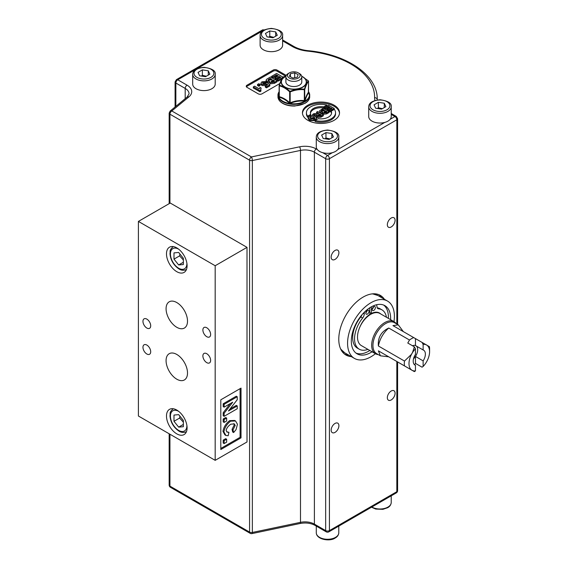 <?xml version="1.0" encoding="UTF-8"?>
<svg xmlns="http://www.w3.org/2000/svg" width="568" height="568" viewBox="0 0 568 568"><rect width="100%" height="100%" fill="white"/><g stroke="black" fill="none" stroke-linecap="round" stroke-linejoin="round"><path stroke-width="0.85" d="M289.361 72.882L288.21 73.542A7.945 4.587 0 0 0 285.889 76.787L285.889 81.948A7.945 4.587 0 0 0 291.043 86.244A7.945 4.587 0 0 0 299.819 84.959A7.945 4.587 0 0 0 301.778 81.948L301.778 76.787A7.945 4.587 0 0 0 299.45 73.542L298.299 72.882A6.319 3.649 180 0 1 298.591 77.859A6.319 3.649 180 0 1 289.517 78.128A6.319 3.649 180 0 1 289.361 72.882A6.319 3.649 180 0 1 298.299 72.882M301.693 76.14L308.268 80.826C307.018 82.395 305.733 85.172 304.398 89.162C299.599 88.715 294.785 89.46 289.964 91.391C286.407 88.168 282.885 86.13 279.399 85.292C280.642 81.295 281.934 78.519 283.262 76.957L286.009 75.97M279.122 95.978L279.158 97.242C282.587 98.051 285.988 100.018 289.361 103.135L290.369 103.291C294.998 101.409 299.648 100.692 304.306 101.132L305.037 100.706C306.244 96.887 307.494 94.203 308.772 92.662L308.502 92.08M289.361 103.135L290.17 102.765L290.17 91.917L289.964 91.391L289.659 91.838L290.17 91.917C294.899 89.971 299.62 89.24 304.349 89.723L304.725 89.503L304.398 89.162L304.349 89.723L304.306 101.132L305.037 100.706L304.349 100.572C299.62 100.174 294.891 100.898 290.17 102.765L290.369 103.291M279.279 96.695L279.279 85.846A0.532 0.376 -76.3 0 1 279.399 85.292L279.279 85.846C282.736 86.627 286.201 88.622 289.659 91.838L289.659 102.687C286.201 99.556 282.736 97.561 279.279 96.695A0.532 0.376 -75.2 0 1 279.158 97.242M308.381 91.874L308.523 92.172C307.252 93.77 305.989 96.496 304.725 100.358L304.725 89.503C305.989 85.562 307.252 82.836 308.523 81.323L308.495 81.117M308.772 92.662A0.532 0.483 37.6 0 1 308.523 92.172L308.523 81.323A0.532 0.483 38.8 0 0 308.268 80.826L301.693 76.126M283.041 77.113L283.041 77.113A0.532 0.483 38.8 0 1 283.262 76.957L283.254 76.95A0.532 0.532 0 0 0 283.041 77.113L279.151 85.463A0.532 0.532 0 0 0 279.122 85.626L279.122 96.524M308.396 80.947L308.367 80.848A0.532 0.532 0 0 1 308.538 81.238L308.403 92.059M391.224 106.812L391.224 116.539A11.253 6.497 180 0 1 390.152 119.316A11.253 6.497 180 0 1 387.93 121.14A11.253 6.497 180 0 1 384.77 122.418A11.253 6.497 180 0 1 368.717 116.539L368.717 106.812A11.253 6.497 0 0 0 375.661 112.812A11.253 6.497 0 0 0 387.93 111.406A11.253 6.497 0 0 0 391.224 106.812C391.863 103.269 388.129 100.912 380.027 99.755C372.58 100.508 368.81 102.858 368.717 106.812M317.356 149.583A11.253 6.497 180 0 1 316.284 146.814L316.284 137.087A11.253 6.497 0 0 0 323.227 143.086A11.253 6.497 0 0 0 335.496 141.68A11.253 6.497 0 0 0 338.791 137.087L338.791 146.814A11.253 6.497 180 0 1 337.719 149.583A11.253 6.497 180 0 1 335.496 151.407A11.253 6.497 180 0 1 332.337 152.693A11.253 6.497 180 0 1 322.738 152.693A11.253 6.497 180 0 1 317.356 149.583L316.262 148.951A15.89 9.173 180 0 0 299.592 146.821L251.439 156.938A2.648 1.526 120 0 0 249.572 160.183L169.938 114.203A2.648 1.526 -60 0 1 171.813 110.966L251.439 156.938A2.648 0.738 -101.9 0 1 252.348 160.538A2.648 1.526 180 0 1 249.572 160.183L249.572 532.095L169.938 486.123L169.938 434.222M279.797 83.56L261.997 93.841A2.648 1.526 180 0 1 258.255 93.841L247.016 87.351A2.648 1.526 180 0 1 246.242 86.272A2.648 1.526 180 0 1 247.016 85.193L273.229 70.056A2.648 1.526 180 0 1 276.978 70.056L286.251 75.409M307.877 120.324A18.538 10.7 180 0 1 302.446 112.755A18.538 10.7 180 0 1 320.984 102.055A18.538 10.7 180 0 1 339.522 112.755A18.538 10.7 180 0 1 328.077 122.645A18.538 10.7 180 0 1 307.877 120.324M282.615 35.457L282.615 45.184A11.253 6.497 180 0 1 279.321 49.785A11.253 6.497 180 0 1 267.052 51.191A11.253 6.497 180 0 1 260.108 45.184L260.108 35.457A11.253 6.497 0 0 0 267.052 41.464A11.253 6.497 0 0 0 279.321 40.051A11.253 6.497 0 0 0 282.615 35.457C283.254 31.915 279.52 29.557 271.419 28.4C263.971 29.153 260.201 31.503 260.108 35.457M211.907 88.7A11.253 6.497 180 0 1 199.638 90.113A11.253 6.497 180 0 1 192.694 84.107L192.694 74.38A11.253 6.497 0 0 0 199.638 80.379A11.253 6.497 0 0 0 211.907 78.973A11.253 6.497 0 0 0 215.201 74.38L215.201 84.107A11.253 6.497 180 0 1 211.907 88.7M285.889 76.787A7.945 4.587 0 0 0 291.043 81.082A7.945 4.587 0 0 0 299.819 79.804A7.945 4.587 0 0 0 301.778 76.787M294.714 72.86L298.172 74.6L297.284 77.198L292.946 78.057L289.488 76.318L290.376 73.719L294.714 72.86L294.714 77.709M290.376 76.765L290.376 73.719M277.269 35.287L272.945 37.786L267.038 36.87L265.455 33.462L269.779 30.963L275.686 31.879L277.269 35.287M273.748 37.325L269.779 36.373L269.779 30.963M275.686 36.203L275.686 31.879M269.779 36.373L268.856 37.154M385.878 106.642L381.554 109.141L375.647 108.225L374.063 104.817L378.387 102.318L384.295 103.234L385.878 106.642M382.356 108.68L378.387 107.728L378.387 102.318M384.295 107.558L384.295 103.234M378.387 107.728L377.464 108.509M183.35 258.291L183.35 264.539L178.664 264.951L173.986 259.129L173.986 252.888L178.664 252.469L183.35 258.291M178.664 264.951L183.35 262.253M179.928 254.038L179.602 255.884L173.986 259.129M179.602 255.884L183.35 259.959M369.811 307.757L369.811 314.395A17.743 10.245 120 0 0 360.091 326.572A18.538 10.7 120 0 0 361.34 345.578L375.505 353.765A18.538 10.7 -60 0 1 375.505 332.358A18.538 10.7 -60 0 1 394.043 321.651A18.538 10.7 -60 0 1 395.292 322.603A18.538 10.7 -60 0 1 396.173 323.646M367.894 349.37A22.706 13.114 -60 0 1 359.253 349.192A22.706 13.114 -60 0 1 362.64 318.03A4.501 2.599 120 0 0 364.244 313.99A4.501 2.599 -60 0 1 364.734 311.825M376.272 304.824A4.501 2.599 -60 0 1 376.975 306.642A4.501 2.599 120 0 0 377.905 308.623A4.501 2.599 120 0 0 378.579 308.829A22.706 13.114 -60 0 1 381.959 309.858A22.706 13.114 -60 0 1 386.432 317.256M380.674 313.934A17.743 10.245 120 0 0 379.481 313.025A17.743 10.245 120 0 0 371.401 313.472L371.401 306.798M365.835 313.153A2.251 1.299 -60 0 1 366.814 310.888A2.251 1.299 -60 0 1 368.547 310.284A2.251 1.299 -60 0 1 368.547 312.883A2.251 1.299 -60 0 1 366.296 314.182A2.251 1.299 -60 0 1 365.835 313.153M372.196 309.475A2.251 1.299 -60 0 1 373.183 307.21A2.251 1.299 -60 0 1 374.915 306.606A2.251 1.299 -60 0 1 374.915 309.205A2.251 1.299 -60 0 1 372.665 310.504A2.251 1.299 -60 0 1 372.196 309.475M369.811 312.556L371.401 313.472M365.863 312.776A2.251 1.299 120 0 0 367.113 310.611M372.232 309.099A2.251 1.299 120 0 0 373.481 306.933M377.202 307.806A22.706 13.114 -60 0 1 380.091 308.779L381.959 309.858M359.253 349.192L357.378 348.113A22.706 13.114 -60 0 1 360.765 316.951A4.501 2.599 120 0 0 362.022 314.707M378.998 313.053A17.743 10.245 120 0 0 378.494 312.57M375.91 312.627A17.48 10.089 120 0 0 374.411 312.393M370.67 313.053A17.48 10.089 120 0 0 369.811 313.415M372.075 351.784A27.804 16.053 -60 0 1 357.08 353.821A27.804 16.053 -60 0 1 352.813 331.542A27.804 16.053 -60 0 1 370.982 307.039A27.804 16.053 -60 0 1 376.3 304.817A27.804 16.053 -60 0 1 384.884 305.662A27.804 16.053 -60 0 1 390.614 319.67M356.001 353.097A27.804 16.053 120 0 0 369.832 350.484M388.363 318.378A27.804 16.053 120 0 0 383.712 305.094M176.797 354.453A15.151 8.747 60 0 1 186.694 367.808A15.151 8.747 60 0 1 184.373 379.949A15.151 8.747 60 0 1 176.797 379.197A15.151 8.747 60 0 1 166.893 365.849A15.151 8.747 60 0 1 169.214 353.701A15.151 8.747 60 0 1 176.797 354.453M176.797 302.559A15.151 8.747 60 0 1 186.694 315.914A15.151 8.747 60 0 1 184.373 328.055A15.151 8.747 60 0 1 176.797 327.303A15.151 8.747 60 0 1 166.893 313.955A15.151 8.747 60 0 1 169.214 301.807A15.151 8.747 60 0 1 176.797 302.559M146.835 353.999A5.474 3.159 60 0 1 143.257 349.171A5.474 3.159 60 0 1 144.094 344.79A5.474 3.159 60 0 1 149.569 347.95A5.474 3.159 60 0 1 149.569 354.269A5.474 3.159 60 0 1 146.835 353.999M146.835 328.048A5.474 3.159 60 0 1 143.257 323.227A5.474 3.159 60 0 1 144.094 318.84A5.474 3.159 60 0 1 149.569 321.999A5.474 3.159 60 0 1 149.569 328.318A5.474 3.159 60 0 1 146.835 328.048M206.759 362.647A5.474 3.159 60 0 1 203.181 357.826A5.474 3.159 60 0 1 204.019 353.438A5.474 3.159 60 0 1 209.493 356.597A5.474 3.159 60 0 1 209.493 362.916A5.474 3.159 60 0 1 206.759 362.647M206.759 336.696A5.474 3.159 60 0 1 203.181 331.875A5.474 3.159 60 0 1 204.019 327.488A5.474 3.159 60 0 1 209.493 330.647A5.474 3.159 60 0 1 209.493 336.973A5.474 3.159 60 0 1 206.759 336.696M224.133 440.676L224.133 443.58L226.646 442.124L226.646 439.22L224.133 440.676L223.196 440.136L225.709 438.681L226.646 439.22M224.133 443.58L223.196 443.04L223.196 440.136M224.133 404.31L224.133 407.135L232.731 402.172L224.133 413.263L224.133 416.323L237.239 408.754L237.239 405.928L228.45 410.998L237.239 399.709L237.239 396.741L224.133 404.31L223.196 403.77L236.302 396.201L237.239 396.741M224.133 416.323L223.196 415.776L223.196 412.723L230.281 403.585M224.133 413.263L223.196 412.723M224.133 407.135L223.196 406.596L223.196 403.77M237.239 405.928L236.302 405.382L229.976 409.038M224.133 419.525L224.133 422.436L226.646 420.98L226.646 418.076L224.133 419.525L223.196 418.985L225.709 417.53L226.646 418.076M224.133 422.436L223.196 421.896L223.196 418.985M228.954 432.326L227.129 432.141L226.171 430.579C226.454 428.35 227.988 426.227 230.764 424.211L234.293 423.87L235.202 425.432L233.001 429.884L233.633 432.546L236.039 429.607L237.459 424.282L235.557 420.987L230.565 421.179C226.802 424.14 224.587 427.725 223.913 431.914L225.858 435.429L228.144 435.755L228.954 432.326L226.696 431.815M233.633 432.546L232.695 432.007L232.064 429.344L234.264 424.892L233.775 423.657M233.001 429.884L232.064 429.344M225.858 435.429L224.921 434.889L222.976 431.375C223.65 427.179 225.865 423.6 229.628 420.632L234.619 420.448L235.557 420.987M220.803 399.801L241.024 388.121L241.024 437.857L220.803 449.536L220.803 399.801M220.803 448.45L240.086 437.317L240.086 388.668M241.024 437.857L240.086 437.317M176.797 271.689A14.562 8.406 60 0 1 167.276 258.852A14.562 8.406 60 0 1 169.512 247.179A14.562 8.406 60 0 1 184.075 255.586A14.562 8.406 60 0 1 184.075 272.406A14.562 8.406 60 0 1 176.797 271.689M176.797 433.86A14.562 8.406 60 0 1 167.276 421.023A14.562 8.406 60 0 1 169.512 409.35A14.562 8.406 60 0 1 184.075 417.757A14.562 8.406 60 0 1 184.075 434.577A14.562 8.406 60 0 1 176.797 433.86M170.244 203.032L247.016 247.357L247.016 441.968L215.18 460.343L138.407 416.017L138.407 221.413L170.244 203.032M138.407 221.413L215.18 265.739L247.016 247.357M215.18 265.739L215.18 460.343M320.913 116.128L323.306 114.75L317.682 111.505L316.553 112.159L318.896 113.515L313.983 113.643L312.627 114.424L317.05 114.736L316.454 115.673L317.129 116.49L320.913 116.128L320.913 117.207L317.129 117.576L316.454 115.616M318.222 115.773C317.519 115.595 317.76 115.176 318.953 114.516L319.791 114.033L321.218 114.857L319.486 115.837L317.902 115.375M320.281 115.396L319.791 115.112L319.791 114.033M317.839 113.983L316.553 113.238L316.553 112.159M320.913 117.207L323.306 115.829L323.306 114.75M319.791 115.112L318.471 115.886M317.05 115.815L313.465 115.616M312.627 115.481L312.627 114.424M322.695 112.059L323.121 113.217L326.721 112.769L328.971 111.477L323.355 108.232L319.614 110.739L320.274 111.889L322.695 112.059L322.567 113.529M326.905 111.591L325.265 112.514L324.072 112.492L324.051 111.761L325.606 110.838L326.905 111.591M324.072 112.492L324.051 111.761L324.051 112.478M324.676 110.306L321.502 111.25L321.374 110.511L323.171 109.432L324.676 110.306M321.502 111.25L321.374 110.511L321.374 111.165M319.585 110.952L320.274 112.975L322.695 113.146L323.121 114.303L326.721 113.856L328.971 112.556L328.971 111.477M325.968 112.13L324.051 112.84M325.606 111.924L325.606 110.838M323.739 110.845L323.171 110.519L321.374 111.591M323.171 110.519L323.171 109.432M330.043 110.859L334.211 108.453L328.588 105.208L324.321 107.671L325.265 108.225L328.403 106.408L329.93 107.288L327.104 108.921L328.055 109.468L330.874 107.835L332.124 108.559L329.092 110.306L330.043 110.859L330.043 111.939L329.092 111.385L329.092 110.306M328.993 107.828L328.403 107.494L328.403 106.408M328.403 107.494L325.265 109.304L325.265 108.225M325.265 109.304L324.321 108.758L324.321 107.671M334.211 109.447L334.211 108.453M331.215 111.257L330.043 111.939M331.187 109.099L330.874 107.835M330.874 108.921L328.055 110.547L328.055 109.468M328.055 110.547L327.104 110L327.104 108.921M316.227 118.684L316.206 117.221L315.02 116.248L312.18 115.46L309.418 116.163L308.211 117.711L309.596 119.408L312.485 120.21L315.24 119.507L316.227 118.684L316.142 119.876M313.891 116.944L314.913 118.03L314.26 118.96L310.788 118.747L309.759 117.647L310.391 116.724L313.891 116.944L313.891 118.023L309.979 118.123M314.686 118.634L313.891 118.023M316.447 118.009L316.227 119.763M315.134 120.65L309.596 120.487L308.211 118.797L308.211 117.711M339.501 113.302A18.538 10.7 0 0 0 320.984 103.135A18.538 10.7 0 0 0 302.467 113.302M331.534 113.302A10.593 6.113 0 0 0 331.215 112.258L331.215 111.179L334.325 109.383A14.562 8.406 180 0 1 335.546 112.755A14.562 8.406 180 0 1 315.134 120.459L318.243 118.662A10.593 6.113 0 0 0 331.577 112.755A10.593 6.113 0 0 0 331.215 111.179M335.546 112.755L335.546 113.841A14.562 8.406 180 0 1 315.134 121.538L315.134 120.459M309.844 115.943L310.753 115.425L310.753 114.338L307.643 116.135A14.562 8.406 180 0 1 306.422 112.755A14.562 8.406 180 0 1 326.834 105.059L326.834 106.138L323.724 107.934A10.593 6.113 0 0 0 310.433 113.302M309.042 116.404L307.643 117.214A14.562 8.406 180 0 1 306.422 113.841L306.422 112.755M326.834 105.059L323.724 106.848A10.593 6.113 0 0 0 310.391 112.755A10.593 6.113 0 0 0 310.753 114.338M323.724 107.934L323.724 106.848M307.643 117.214L307.643 116.135M259.306 88.892L254.578 86.158L253.321 86.883L259.895 90.681L260.918 90.099L260.627 89.318L261.124 88.061L259.981 87.408L259.306 88.892M260.918 90.099L260.918 91.178L259.895 91.767L259.895 90.681M259.895 91.767L253.321 87.969L253.321 86.883M260.74 89.822L261.124 88.061M283.02 77.134L276.609 73.435L271.625 76.318L272.732 76.957L276.396 74.841L278.171 75.863L274.876 77.766L275.984 78.405L279.279 76.502L280.734 77.347L277.198 79.385L278.306 80.024L282.786 77.44M277.234 76.403L276.396 75.92L276.396 74.841M276.396 75.92L272.732 78.036L272.732 76.957M272.732 78.036L271.625 77.397L271.625 76.318M281.7 79.151L278.306 81.11L278.306 80.024M278.306 81.11L277.198 80.471L277.198 79.385M279.797 77.887L279.279 77.589L279.279 76.502M279.279 77.589L275.984 79.484L275.984 78.405M275.984 79.484L274.876 78.845L274.876 77.766M269.736 81.437L270.233 82.786L274.436 82.261L277.056 80.748L270.503 76.964L266.719 79.2L266.101 80.138L266.91 81.238L269.736 81.437L269.587 82.971M272.044 79.378L268.337 80.486L268.188 79.626L270.29 78.37L272.044 79.378M268.337 80.486L268.188 79.626L268.188 80.386M274.642 80.883L272.732 81.962L271.334 81.934L271.319 81.082L273.13 80.01L274.642 80.883M271.334 81.934L271.319 81.082L271.319 81.92M266.101 80.138L266.101 81.217L266.91 82.317L269.736 82.516L270.233 83.865L274.436 83.347L277.056 81.828L277.056 80.748M273.705 81.423L273.13 81.089L271.319 82.161M273.13 81.089L273.13 80.01M271.106 79.925L270.29 79.449L268.188 80.706M270.29 79.449L270.29 78.37M265.895 83.155L265.405 83.823L263.218 83.688L262.87 82.403L264.709 82.403L265.838 81.6L261.884 81.813L260.968 83.347L261.947 84.447L266.136 84.554L266.782 83.936L267.698 84.696L265.327 86.066L266.498 86.748L269.828 84.824L267.066 82.488L265.902 83.077M260.932 83.056L260.968 84.426L260.932 83.056M262.515 82.9L262.87 82.403L262.87 83.46M266.932 85.143L266.782 83.936M266.782 85.022L266.136 85.633L261.947 85.527L260.968 84.426M264.709 82.403L264.709 83.482L265.838 82.687L265.838 81.6M264.709 83.482L262.87 83.482M266.498 86.748L266.498 87.827L269.828 85.903L269.828 84.824M266.498 87.827L265.327 87.145L265.327 86.066M258.816 85.165L260.073 84.44L258.816 83.716L257.553 84.44L258.816 85.165L258.816 86.251L257.553 85.519L257.553 84.44M258.816 86.251L260.073 85.519L260.073 84.44M285.583 76.105L276.978 71.135A2.648 1.526 0 0 0 273.229 71.135L247.016 86.272A2.648 1.526 0 0 0 246.413 86.812M375.427 353.715A33.1 19.113 -60 0 1 354.432 358.408A33.1 19.113 -60 0 1 347.573 343.257A33.1 19.113 -60 0 1 362.022 309.943A33.1 19.113 -60 0 1 387.532 301.075A33.1 19.113 -60 0 1 393.965 321.609M348.482 354.979A34.428 19.88 -60 0 1 344.556 354.105M378.87 294.678A34.428 19.88 -60 0 1 381.589 297.639M395.079 220.256A5.474 3.159 -60 0 1 392.687 225.766A5.474 3.159 -60 0 1 388.469 227.236A5.474 3.159 -60 0 1 388.469 220.916A5.474 3.159 -60 0 1 393.943 217.757A5.474 3.159 -60 0 1 395.079 220.256M331.158 257.162A5.474 3.159 -60 0 1 333.544 251.652A5.474 3.159 -60 0 1 337.768 250.19A5.474 3.159 -60 0 1 337.768 256.509A5.474 3.159 -60 0 1 332.294 259.668A5.474 3.159 -60 0 1 331.158 257.162M395.079 393.241A5.474 3.159 -60 0 1 392.687 398.75A5.474 3.159 -60 0 1 388.469 400.22A5.474 3.159 -60 0 1 388.469 393.894A5.474 3.159 -60 0 1 393.943 390.734A5.474 3.159 -60 0 1 395.079 393.241M331.158 430.146A5.474 3.159 -60 0 1 333.544 424.637A5.474 3.159 -60 0 1 337.761 423.167A5.474 3.159 -60 0 1 337.768 429.493A5.474 3.159 -60 0 1 332.294 432.653A5.474 3.159 -60 0 1 331.158 430.146M351.294 356.597A34.428 19.88 -60 0 1 345.905 355.014A34.428 19.88 -60 0 1 345.905 315.261A34.428 19.88 -60 0 1 380.333 295.388A34.428 19.88 -60 0 1 384.394 299.265M414.569 364.798L415.456 365.309A8.605 4.97 -60 0 1 414.988 365.089A8.605 4.97 -60 0 1 415.456 354.396L415.456 348.816L414.363 346.835L407.781 343.036L409.514 340.026A17.878 10.323 -60 0 1 413.717 337.598L422.038 342.405L423.132 344.385L423.132 349.966A8.605 4.97 -60 0 1 423.6 350.186A8.605 4.97 -60 0 1 423.132 360.872L415.456 356.441A8.605 4.97 120 0 0 416.337 346.047M423.132 360.872L423.132 366.452L422.038 367.176L415.456 363.371L415.456 356.441A8.605 4.97 -60 0 1 413.511 358.791M412.482 345.749A8.605 4.97 -60 0 1 415.456 345.536L423.132 349.966M409.514 340.026L388.753 328.034C381.149 331.62 377.692 337.605 378.387 345.983L404.487 361.056A17.878 10.323 120 0 0 404.487 365.906L411.424 369.91A14.605 8.435 120 0 0 412.538 370.556L414.363 371.607L415.456 370.89A14.562 8.406 -60 0 1 408.995 363.584A14.562 8.406 -60 0 1 415.456 348.816M415.456 370.89L415.456 365.309M415.456 345.536L415.456 338.599M407.781 367.808L378.387 350.839L380.418 355.831L388.753 356.818M415.456 363.371L414.619 364.819M423.132 344.385A14.562 8.406 -60 0 1 429.593 351.691L429.593 348.986A17.878 10.323 120 0 0 429.415 346.665L427.1 345.33A14.605 8.435 120 0 0 425.993 344.684L422.038 342.405M403.315 331.591L398.296 324.875L392.957 325.613L413.717 337.598M429.593 351.691A14.562 8.406 -60 0 1 423.132 366.452M398.296 324.875L394.526 322.695A17.878 10.323 120 0 0 376.648 333.018A17.878 10.323 120 0 0 376.648 353.658L380.418 355.831M404.487 365.906L378.387 350.839M378.068 312.435A18.538 10.7 -60 0 1 378.785 312.975M394.043 321.651L379.878 313.472A18.538 10.7 120 0 0 360.091 326.572M378.295 354.609A18.538 10.7 -60 0 1 375.505 353.765M378.387 345.983A26.483 21.619 120 0 1 388.753 328.034M414.363 346.835L412.538 352.451A14.605 8.435 120 0 0 411.424 354.375L404.487 361.056M179.928 416.209L179.602 418.055L183.35 422.13M179.602 418.055L173.986 421.3L173.986 415.059L178.664 414.64L183.35 420.462L183.35 426.71L178.664 427.129L173.986 421.3M178.664 427.129L183.35 424.424M329.923 138.947L325.954 137.996L325.038 138.784M323.213 138.5L321.63 135.092L325.954 132.593L331.861 133.508L333.444 136.916L329.12 139.416L323.213 138.5M325.954 137.996L325.954 132.593M331.861 137.832L331.861 133.508M206.333 76.247L202.364 75.295L201.441 76.076M199.624 75.792L198.04 72.385L202.364 69.885L208.271 70.801L209.855 74.209L205.531 76.708L199.624 75.792M202.364 75.295L202.364 69.885M208.271 75.125L208.271 70.801M301.75 76.41A12.439 7.178 180 0 1 302.623 87.025A12.439 7.178 180 0 1 284.625 86.776A12.439 7.178 180 0 1 285.91 76.41M305.066 103.135A15.89 9.173 180 0 1 287.749 105.123A15.89 9.173 180 0 1 277.944 96.652C278.036 99.514 279.861 101.885 283.411 103.759C286.719 105.399 290.539 106.159 294.87 106.024L304.959 103.376C308.062 101.537 309.645 99.293 309.723 96.652A15.89 9.173 180 0 1 305.066 103.135M279.122 91.697A15.89 9.173 0 0 0 277.944 95.168A15.89 9.173 0 0 0 287.749 103.646A15.89 9.173 0 0 0 305.066 101.658A15.89 9.173 0 0 0 309.723 95.168A15.89 9.173 0 0 0 308.538 91.697M285.938 76.261A12.702 7.334 0 0 0 284.348 86.883A12.702 7.334 0 0 0 302.815 87.188A12.702 7.334 0 0 0 301.722 76.261M308.538 91.753A15.627 9.024 180 0 1 304.881 101.175A15.627 9.024 180 0 1 285.47 102.417A15.627 9.024 180 0 1 279.122 91.753M282.942 77.362C281.671 78.874 280.407 81.607 279.144 85.548M279.144 85.704L279.144 96.397M188.846 96.922L171.813 110.966A2.648 1.768 -129.5 0 0 170.13 111.079L187.156 97.036L189.066 93.819A13.241 7.647 0 0 0 185.189 88.416L175.86 83.027A2.648 1.526 -60 0 1 177.734 79.783L187.064 85.172A15.89 9.173 180 0 1 188.846 96.922A2.648 1.768 -129.5 0 0 187.156 97.036M263.957 30.104L177.734 79.783A2.648 1.526 -120 0 0 176.407 79.655L175.086 81.948A2.648 1.526 180 0 0 175.86 83.027L175.86 106.358M374.958 100.472A29.131 16.82 180 0 1 374.596 97.625A80.77 46.633 0 0 0 307.877 51.163A29.131 16.82 180 0 1 292.342 46.491L282.615 40.875M337.719 149.583L384.77 122.418M371.507 507.21L375.732 509.063L382.924 509.326L387.653 507.714C389.833 506.535 391.018 504.803 391.224 502.51A11.253 6.497 180 0 1 387.93 507.103A11.253 6.497 180 0 1 371.855 507.011M278.384 38.432A9.933 5.737 180 0 1 261.77 35.862A9.933 5.737 180 0 1 273.932 28.84A9.933 5.737 180 0 1 278.384 38.432M386.993 109.787A9.933 5.737 180 0 1 370.379 107.217A9.933 5.737 180 0 1 382.541 100.195A9.933 5.737 180 0 1 386.993 109.787M390.152 119.316L394.952 116.539L391.224 114.388M186.907 263.374A11.651 6.731 60 0 1 186.907 263.467A11.651 6.731 60 0 1 178.636 268.21A11.651 6.731 60 0 1 170.428 253.889A11.651 6.731 60 0 1 178.75 249.245M173.169 246.597L173.204 246.576A13.241 7.647 -120 0 0 173.169 246.597C168.76 250.765 170.599 251.042 169.967 253.605C170.535 259.959 173.425 265.007 178.636 268.735C181.128 270.446 183.72 270.709 186.41 269.53A13.241 7.647 -120 0 0 186.446 269.509L186.41 269.53M363.2 313.387L364.244 313.99M377.393 308.147L378.579 308.829M360.765 316.951L362.64 318.03M235.202 425.432L234.264 424.892M230.565 421.179L229.628 420.632M223.913 431.914L222.976 431.375M169.938 203.209L169.938 114.203A2.648 1.526 180 0 1 169.165 113.124L170.13 111.079M170.485 487.33A2.648 2.648 0 0 1 169.165 485.036A2.648 1.526 180 0 0 169.938 486.123A2.648 1.526 120 0 0 170.485 487.33L250.119 533.302A2.648 1.526 -60 0 1 249.572 532.095A2.648 1.526 180 0 0 252.348 532.45A2.648 0.738 78.1 0 1 251.986 533.6L300.138 523.483C305.825 522.482 310.76 523.092 314.935 525.322L326.217 531.833A2.648 1.526 -60 0 1 325.663 530.619L314.388 524.108A2.648 1.526 120 0 0 314.935 525.322M322.738 152.693L327.537 155.462A2.648 1.526 120 0 0 325.663 158.706L314.388 152.196L314.388 524.108A13.241 7.647 0 0 0 300.493 522.333A2.648 0.738 78.1 0 1 300.138 523.483M316.262 148.951A2.648 1.526 -60 0 0 314.388 152.196A13.241 7.647 0 0 0 300.493 150.421L300.493 522.333L252.348 532.45L252.348 160.538L300.493 150.421A2.648 0.738 -101.9 0 0 299.592 146.821M391.224 113.493L396.272 116.412A2.648 1.526 120 0 0 394.952 116.539A2.648 1.526 60 0 1 396.826 119.784L329.412 158.706L329.412 530.619A2.648 1.526 60 0 1 328.865 531.833L396.272 492.91A2.648 1.526 -120 0 0 396.826 491.696L329.412 530.619A2.648 1.526 180 0 1 325.663 530.619L325.663 158.706A2.648 1.526 180 0 0 329.412 158.706A2.648 1.526 -120 0 0 327.537 155.462L332.337 152.693M396.272 492.91A2.648 2.648 0 0 0 397.6 490.617A2.648 1.526 180 0 1 396.826 491.696L396.826 361.482M318.953 115.595L318.953 114.516M317.129 117.576L317.129 116.49M314.409 115.744L314.409 114.658M326.721 113.856L326.721 112.769M323.121 114.303L323.121 113.217M324.861 112.35L324.861 111.271M322.12 111.122L322.12 110.043M320.274 112.975L320.274 111.889M310.391 117.803L310.391 116.724M315.24 120.402L315.24 119.507M309.596 120.487L309.596 119.408M274.436 83.347L274.436 82.261M270.233 83.865L270.233 82.786M272.264 81.593L272.264 80.514M269.062 80.159L269.062 79.08M266.91 82.317L266.91 81.238M266.136 85.598L266.136 84.554M261.947 85.527L261.947 84.447M276.978 70.056L276.978 71.135M273.229 70.056L273.229 71.135M247.016 85.193L247.016 86.272M377.244 99.961L377.244 99.805A26.483 15.286 0 0 0 377.244 99.961L377.251 99.244A83.418 48.159 180 0 1 377.244 99.805A2.648 2.165 -178.8 0 0 374.596 97.625M307.877 51.163A2.648 0.376 -84.2 0 1 308.14 50.687C346.622 54.216 377.77 75.146 377.251 99.244M292.342 46.491A2.648 1.526 -60 0 1 293.663 46.356C297.639 48.628 302.467 50.076 308.14 50.687M176.407 79.655L262.544 29.919A2.648 1.526 60 0 1 263.871 30.054A2.648 1.526 -60 0 1 264.532 29.806M396.272 116.412L397.6 118.705A2.648 1.526 180 0 1 396.826 119.784L396.826 324.023M187.064 85.172A2.648 1.526 120 0 0 185.189 88.416L185.189 98.662M371.976 293.904A33.1 19.113 -60 0 1 377.798 295.452L372.565 293.841M354.432 358.408L344.691 352.792A33.1 19.113 -60 0 1 340.445 348.525M186.41 431.701A13.241 7.647 -120 0 0 186.446 431.68L186.41 431.701C183.72 432.88 181.128 432.617 178.636 430.906C173.425 427.179 170.535 422.13 169.967 415.776C170.599 413.213 168.76 412.936 173.169 408.768M186.907 425.546A11.651 6.731 60 0 1 186.907 425.638A11.651 6.731 60 0 1 178.636 430.381A11.651 6.731 60 0 1 170.428 416.06A11.651 6.731 60 0 1 178.75 411.417M334.559 140.055A9.933 5.737 180 0 1 317.945 137.484A9.933 5.737 180 0 1 330.107 130.463A9.933 5.737 180 0 1 334.559 140.055M210.969 77.355A9.933 5.737 180 0 1 194.355 74.784A9.933 5.737 180 0 1 206.518 67.755A9.933 5.737 180 0 1 210.969 77.355M338.791 526.096L338.791 532.784A11.253 6.497 180 0 1 335.496 537.378A11.253 6.497 180 0 1 323.227 538.784A11.253 6.497 180 0 1 316.284 532.784L316.284 526.096M279.122 91.59L277.944 96.652M308.538 91.59L309.723 96.652M391.224 502.51L391.224 495.829M326.217 531.833A2.648 2.648 0 0 0 328.865 531.833M250.119 533.302A2.648 2.648 0 0 0 251.986 533.6M282.615 39.98L293.663 46.356M262.544 29.919L265.192 29.919M344.691 352.792L340.679 349.064M387.532 301.075L377.798 295.452M397.6 490.617L397.6 361.93M397.6 324.47L397.6 118.705M169.165 485.036L169.165 433.774M169.165 203.656L169.165 113.124M175.086 106.997L175.086 81.948M338.791 137.087C339.43 133.537 335.695 131.187 327.594 130.029C320.146 130.775 316.376 133.132 316.284 137.087M215.201 74.38C215.84 70.83 212.105 68.48 204.004 67.322C196.556 68.075 192.786 70.425 192.694 74.38M338.791 532.784C338.592 535.077 337.399 536.81 335.219 537.981C330.207 541.794 316.39 539.678 316.284 532.784"/></g></svg>
